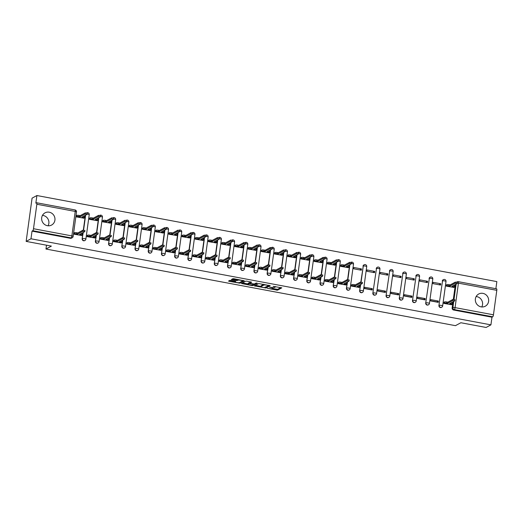 <?xml version="1.0" encoding="UTF-8"?>
<svg xmlns="http://www.w3.org/2000/svg" width="523" height="523" viewBox="0 0 523 523"><rect width="100%" height="100%" fill="white"/><g stroke="black" fill="none" stroke-linecap="round" stroke-linejoin="round"><path stroke-width="0.78" d="M267.168 288.317L277.491 290.193L281.812 287.846L273.156 286.336A2.792 0.53 -172.2 0 1 275.163 287.127A2.792 0.53 -172.2 0 1 275.059 287.245L274.699 287.441A2.792 0.53 -172.2 0 1 271.28 287.356L269.384 287.12L270.947 287.532A2.792 0.53 -172.2 0 1 272.947 288.323A2.792 0.53 -172.2 0 1 272.843 288.441L272.483 288.637A2.792 0.53 -172.2 0 1 269.064 288.552L267.168 288.317M47.384 225.694A6.936 6.59 61.6 0 0 51.6 225.047A6.936 6.59 61.6 0 0 54.863 217.947A6.936 6.59 61.6 0 0 49.234 212.201A6.936 6.59 61.6 0 0 45.011 212.848A6.936 6.59 61.6 0 0 41.755 219.948A6.936 6.59 61.6 0 0 47.384 225.694M42.468 215.384A6.936 6.59 -118.4 0 1 43.167 215.476A6.936 6.59 -118.4 0 1 48.083 225.786M481.075 306.857A6.936 6.59 61.6 0 0 485.292 306.21A6.936 6.59 61.6 0 0 488.547 299.104A6.936 6.59 61.6 0 0 482.919 293.364A6.936 6.59 61.6 0 0 478.702 294.004A6.936 6.59 61.6 0 0 475.446 301.111A6.936 6.59 61.6 0 0 481.075 306.857M476.152 296.548A6.936 6.59 -118.4 0 1 476.852 296.639A6.936 6.59 -118.4 0 1 481.775 306.949M230.833 280.42L229.76 280.387L228.525 281.073L229.152 281.322L240.031 283.185L244.352 280.831L233.918 278.752L232.846 278.726L231.362 279.544L236.187 280.576L237.978 280.217A2.334 0.445 -172.2 0 1 240.554 280.236A2.334 0.445 -172.2 0 1 242.515 280.949A2.334 0.445 -172.2 0 1 242.424 281.047L239.599 282.57A2.334 0.445 -172.2 0 1 237.024 282.551A2.334 0.445 -172.2 0 1 235.062 281.838A2.334 0.445 -172.2 0 1 235.154 281.74L235.657 281.452L235.03 281.204L230.833 280.42M490.927 324.855L486.096 327.463L460.855 322.743L455.448 325.666L45.978 249.033L51.391 246.111L26.15 241.391L30.981 238.782L490.927 324.855L491.973 317.2L492.725 316.794L454.356 309.616A1.778 1.693 -118.4 0 1 452.898 307.57L453.735 301.451M254.42 285.878L265.893 288.023L270.208 285.676L258.702 283.564L254.42 285.878M251.89 285.578L241.456 283.499L245.777 281.145L246.843 281.171L251.668 282.204L249.896 283.178L250.491 283.466L254.348 284.009L256.159 283.035L257.342 283.224L252.962 285.604L251.89 285.578L251.955 285.1M26.15 241.391L32.073 198.145L36.904 195.537L496.85 281.609L495.876 288.696M30.981 238.782L32.027 231.127L32.779 230.721A1.778 0.438 -79.4 0 0 33.498 228.728L36.852 204.251A1.778 0.438 -79.4 0 0 36.695 202.767A1.778 0.438 -79.4 0 0 36.603 202.787L35.852 203.192L36.904 195.537M491.973 317.2L453.604 310.021A1.778 1.693 -118.4 0 1 452.147 307.975L452.983 301.856M453.323 299.359L455.356 284.558M496.556 288.859A1.778 0.438 100.6 0 1 496.641 288.84A1.778 0.438 100.6 0 1 496.804 290.324L493.451 314.807A1.778 0.438 100.6 0 1 492.725 316.794M446.524 284.832L446.191 286.101L453.833 287.408M444.158 302.131L443.824 303.399L451.467 304.706M438.411 301.058L430.789 299.633L430.612 300.928L438.235 302.353L438.411 301.058L436.836 301.908L430.632 300.751M440.778 283.76L433.155 282.335L432.979 283.629L440.601 285.055L440.778 283.76L438.954 284.747M425.199 298.587L417.576 297.156L417.393 298.456L425.022 299.882L425.199 298.587L423.623 299.437L417.419 298.273M427.566 281.289L419.943 279.857L419.766 281.158L427.389 282.583L427.566 281.289L425.735 282.276M411.987 296.11L404.357 294.684L404.181 295.985L411.804 297.41L411.987 296.11L410.405 296.966L404.207 295.802M414.353 278.811L406.731 277.386L406.554 278.681L414.177 280.112L414.353 278.811L412.523 279.798M398.768 293.638L391.145 292.213L390.969 293.508L398.591 294.933L398.768 293.638L397.192 294.488L390.995 293.331M401.141 276.34L393.518 274.915L393.335 276.209L400.964 277.635L401.141 276.34L399.31 277.327M385.556 291.167L377.933 289.742L377.756 291.036L385.379 292.462L385.556 291.167L383.98 292.017L377.776 290.86M387.922 273.869L380.299 272.444L380.123 273.738L387.746 275.163L387.922 273.869L386.098 274.856M372.343 288.696L364.721 287.264L364.538 288.565L372.167 289.99L372.343 288.696L370.768 289.546L364.564 288.382M374.71 271.391L367.087 269.966L366.911 271.267L374.533 272.692L374.71 271.391L372.879 272.385M351.659 284.819L351.325 286.088L358.968 287.395M361.498 268.92L353.875 267.495L353.698 268.789L361.321 270.221L361.498 268.92L359.667 269.907M338.44 282.348L338.113 283.616L345.755 284.924M340.813 265.05L340.48 266.318L348.122 267.626M325.228 279.877L324.901 281.145L332.536 282.453M327.601 262.579L327.267 263.847L334.91 265.154M312.015 277.406L311.682 278.674L319.324 279.982M314.382 260.108L314.055 261.376L321.697 262.683M298.803 274.928L298.47 276.196L306.112 277.504M301.17 257.63L300.843 258.898L308.478 260.206M285.584 272.457L285.257 273.725L292.9 275.033M287.957 255.159L287.624 256.427L295.266 257.734M272.372 269.986L272.045 271.254L279.681 272.561M274.745 252.687L274.412 253.956L282.054 255.263M259.16 267.514L258.826 268.783L266.469 270.09M261.526 250.216L261.199 251.485L268.835 252.792M245.947 265.037L245.614 266.305L253.256 267.613M248.314 247.739L247.987 249.007L255.623 250.314M232.728 262.566L232.402 263.834L240.044 265.141M235.102 245.267L234.768 246.536L242.411 247.843M219.516 260.094L219.189 261.363L226.825 262.67M221.889 242.796L221.556 244.064L229.198 245.372M206.304 257.623L205.97 258.892L213.613 260.199M208.67 240.325L208.344 241.593L215.979 242.901M193.092 255.146L192.758 256.414L200.401 257.721M195.458 237.847L195.131 239.116L202.767 240.423M179.873 252.674L179.546 253.943L187.182 255.25M182.246 235.376L181.912 236.644L189.555 237.952M166.66 250.203L166.334 251.471L173.969 252.779M169.034 232.905L168.7 234.173L176.343 235.481M153.448 247.732L153.115 249L160.757 250.308M155.815 230.427L155.488 231.702L163.124 233.003M140.236 245.254L139.903 246.523L147.545 247.83M142.602 227.956L142.276 229.224L149.911 230.532M127.017 242.783L126.69 244.051L134.326 245.359M129.39 225.485L129.057 226.753L136.699 228.061M113.805 240.312L113.478 241.58L121.114 242.888M116.178 223.014L115.844 224.282L123.487 225.59M100.593 237.841L100.259 239.109L107.901 240.417M102.959 220.536L102.632 221.811L110.268 223.112M87.38 235.363L87.047 236.631L94.689 237.939M89.747 218.065L89.42 219.333L97.056 220.641M74.161 232.892L73.835 234.16L81.47 235.468M76.535 215.594L76.201 216.862L83.843 218.169M85.811 239.227A1.778 1.693 -118.4 0 1 84.961 240.469L84.693 240.613A1.778 1.693 61.6 0 1 82.157 238.736L82.994 232.611M83.334 230.12L85.36 215.313M99.024 241.698A1.778 1.693 -118.4 0 1 98.174 242.947L97.906 243.09A1.778 1.693 61.6 0 1 95.369 241.208L96.206 235.089M96.552 232.591L98.579 217.79M112.236 244.169A1.778 1.693 -118.4 0 1 111.386 245.418L111.124 245.562A1.778 1.693 61.6 0 1 108.581 243.679L109.418 237.56M109.765 235.062L111.791 220.261M125.455 246.64A1.778 1.693 -118.4 0 1 124.605 247.889L124.337 248.033A1.778 1.693 61.6 0 1 121.8 246.15L122.637 240.031M122.977 237.534L125.004 222.733M138.667 249.118A1.778 1.693 -118.4 0 1 137.817 250.36L137.549 250.504A1.778 1.693 61.6 0 1 135.012 248.628L135.849 242.502M136.189 240.011L138.216 225.204M151.879 251.589A1.778 1.693 -118.4 0 1 151.029 252.838L150.761 252.982A1.778 1.693 61.6 0 1 148.225 251.099L149.062 244.98M149.408 242.482L151.435 227.682M165.091 254.06A1.778 1.693 -118.4 0 1 164.242 255.309L163.98 255.453A1.778 1.693 61.6 0 1 161.437 253.57L162.28 247.451M162.62 244.954L164.647 230.153M178.31 256.531A1.778 1.693 -118.4 0 1 177.46 257.78L177.192 257.924A1.778 1.693 61.6 0 1 174.656 256.041L175.493 249.922M175.833 247.425L177.859 232.624M191.523 259.009A1.778 1.693 -118.4 0 1 190.673 260.251L190.405 260.402A1.778 1.693 61.6 0 1 187.868 258.519L188.705 252.393M189.045 249.902L191.072 235.095M204.735 261.48A1.778 1.693 -118.4 0 1 203.885 262.729L203.617 262.873A1.778 1.693 61.6 0 1 201.08 260.99L201.917 254.871M202.264 252.374L204.29 237.573M217.947 263.952A1.778 1.693 -118.4 0 1 217.104 265.2L216.836 265.344A1.778 1.693 61.6 0 1 214.293 263.461L215.136 257.342M215.476 254.845L217.503 240.044M231.166 266.423A1.778 1.693 -118.4 0 1 230.316 267.671L230.048 267.815A1.778 1.693 61.6 0 1 227.512 265.932L228.348 259.813M228.688 257.323L230.715 242.515M244.378 268.9A1.778 1.693 -118.4 0 1 243.528 270.149L243.26 270.293A1.778 1.693 61.6 0 1 240.724 268.41L241.561 262.291M241.901 259.794L243.934 244.986M257.591 271.372A1.778 1.693 -118.4 0 1 256.741 272.62L256.473 272.764A1.778 1.693 61.6 0 1 253.936 270.881L254.773 264.762M255.119 262.265L257.146 247.464M270.803 273.843A1.778 1.693 -118.4 0 1 269.96 275.091L269.691 275.235A1.778 1.693 61.6 0 1 267.148 273.352L267.992 267.233M268.332 264.736L270.358 249.935M284.022 276.314A1.778 1.693 -118.4 0 1 283.172 277.563L282.904 277.706A1.778 1.693 61.6 0 1 280.367 275.83L281.204 269.705M281.544 267.214L283.571 252.406M297.234 278.792A1.778 1.693 -118.4 0 1 296.384 280.04L296.116 280.184A1.778 1.693 61.6 0 1 293.58 278.301L294.416 272.182M294.756 269.685L296.789 254.884M310.446 281.263A1.778 1.693 -118.4 0 1 309.596 282.512L309.328 282.655A1.778 1.693 61.6 0 1 306.792 280.773L307.629 274.653M307.975 272.156L310.002 257.355M323.659 283.734A1.778 1.693 -118.4 0 1 322.815 284.983L322.547 285.127A1.778 1.693 61.6 0 1 320.004 283.244L320.847 277.125M321.187 274.627L323.214 259.826M336.877 286.205A1.778 1.693 -118.4 0 1 336.028 287.454L335.759 287.598A1.778 1.693 61.6 0 1 333.223 285.721L334.06 279.596M334.4 277.105L336.426 262.298M350.09 288.683A1.778 1.693 -118.4 0 1 349.24 289.932L348.972 290.075A1.778 1.693 61.6 0 1 346.435 288.193L347.272 282.074M347.612 279.576L349.645 264.775M363.302 291.154A1.778 1.693 -118.4 0 1 362.452 292.403L362.191 292.547A1.778 1.693 61.6 0 1 359.647 290.664L360.484 284.545M360.831 282.047L363.269 266.044A1.778 1.693 -118.4 0 1 365.198 264.631M376.514 293.625A1.778 1.693 -118.4 0 1 375.671 294.874L375.403 295.018A1.778 1.693 61.6 0 1 372.86 293.135L376.482 268.515A1.778 1.693 -118.4 0 1 378.41 267.103M389.733 296.103A1.778 1.693 -118.4 0 1 388.883 297.345L388.615 297.489A1.778 1.693 61.6 0 1 386.079 295.613L389.694 270.986A1.778 1.693 -118.4 0 1 391.629 269.574M402.945 298.574A1.778 1.693 -118.4 0 1 402.095 299.823L401.827 299.967A1.778 1.693 61.6 0 1 399.291 298.084L402.913 273.464A1.778 1.693 -118.4 0 1 404.841 272.052M416.158 301.045A1.778 1.693 -118.4 0 1 415.308 302.294L415.046 302.438A1.778 1.693 61.6 0 1 412.503 300.555L416.125 275.935A1.778 1.693 -118.4 0 1 418.054 274.523M429.376 303.517A1.778 1.693 -118.4 0 1 428.527 304.765L428.259 304.909A1.778 1.693 61.6 0 1 425.715 303.026L429.337 278.406A1.778 1.693 -118.4 0 1 431.272 276.994M442.589 305.994A1.778 1.693 -118.4 0 1 441.739 307.236L441.471 307.38A1.778 1.693 61.6 0 1 438.934 305.504L442.55 280.877A1.778 1.693 -118.4 0 1 444.485 279.465M45.978 249.033L46.508 245.202M366.656 266.678A1.778 0.333 -172.2 0 0 366.721 266.599A1.778 1.778 0 0 0 364.119 264.795L363.851 264.939A1.778 1.693 61.6 0 0 363.001 266.187M379.868 269.149A1.778 0.333 -172.2 0 0 379.94 269.077A1.778 1.778 0 0 0 377.331 267.266L377.063 267.41A1.778 1.693 61.6 0 0 376.214 268.659M393.087 271.62A1.778 0.333 -172.2 0 0 393.152 271.548A1.778 1.778 0 0 0 390.544 269.744L390.276 269.888A1.778 1.693 61.6 0 0 389.432 271.13M406.299 274.098A1.778 0.333 -172.2 0 0 406.364 274.019A1.778 1.778 0 0 0 403.756 272.215L403.495 272.359A1.778 1.693 61.6 0 0 402.645 273.607M419.511 276.569A1.778 0.333 -172.2 0 0 419.577 276.49A1.778 1.778 0 0 0 416.975 274.686L416.707 274.83A1.778 1.693 61.6 0 0 415.857 276.079M432.724 279.04A1.778 0.333 -172.2 0 0 432.796 278.968A1.778 1.778 0 0 0 430.187 277.157L429.919 277.301A1.778 1.693 61.6 0 0 429.069 278.55M445.942 281.511A1.778 0.333 -172.2 0 0 446.008 281.439A1.778 1.778 0 0 0 443.399 279.635L443.131 279.779A1.778 1.693 61.6 0 0 442.288 281.021M32.027 231.127L70.396 238.305A1.778 1.693 61.6 0 0 71.481 238.142L72.233 237.736A1.778 1.693 -118.4 0 1 71.148 237.9L32.779 230.721M272.607 288.572L277.608 289.33L280.91 287.545M265.854 287.199L269.312 285.375M255.401 285.349L261.062 286.408M264.239 287.65L268.75 285.636L267.129 285.212A2.792 0.53 -172.2 0 0 263.71 285.12L261.134 286.512A2.792 0.53 -172.2 0 0 261.029 286.63A2.792 0.53 -172.2 0 0 263.036 287.421L264.239 287.65M261.029 286.63L261.147 285.767A2.792 0.53 -172.2 0 1 261.252 285.65L263.703 284.322M248.046 283.969L242.469 282.93M250.772 281.904L250.007 282.394M256.296 283.008L253.08 284.741L252.962 285.604M248.092 284.152A2.334 0.445 -172.2 0 0 248.007 284.251A2.334 0.445 -172.2 0 0 249.968 284.963A2.334 0.445 -172.2 0 0 252.544 284.989L253.57 284.414L252.942 284.166L249.085 283.616L248.092 284.152L248.209 283.289A2.334 0.445 -172.2 0 0 248.124 283.388L248.007 284.251M249.929 282.727L249.21 282.753L249.085 283.616M248.209 283.289L249.21 282.753M232.375 278.981L236.304 279.713L237.847 279.485M239.998 282.361L243.457 280.537M229.538 280.511L235.102 281.551M446.354 284.924L446.91 284.623A1.778 0.333 7.8 0 1 449.094 284.682L450.192 284.885L450.035 286.009L448.937 285.806A1.778 0.333 -172.2 0 0 446.76 285.748L446.204 286.048M453.663 287.5L454.297 287.16A1.778 0.333 -172.2 0 0 454.363 287.081A1.778 0.333 -172.2 0 0 453.088 286.578L451.983 286.375L457.154 283.558L455.167 283.237L450.035 286.009M450.192 284.885L455.324 282.113L457.272 282.479M453.565 285.525A1.778 0.333 7.8 0 1 454.52 285.957L454.363 287.081M451.297 304.798L451.924 304.458A1.778 0.333 -172.2 0 0 451.996 304.379A1.778 0.333 -172.2 0 0 450.715 303.876L449.617 303.673L454.788 300.856L452.8 300.535L447.668 303.307L446.57 303.105A1.778 0.333 -172.2 0 0 444.387 303.046L444.543 301.921A1.778 0.333 7.8 0 1 446.72 301.98L447.825 302.183L452.957 299.411L454.905 299.777M443.988 302.222L444.543 301.921M451.192 302.824A1.778 0.333 7.8 0 1 452.147 303.255L451.996 304.379M443.831 303.347L444.387 303.046M447.668 303.307L447.825 302.183M340.643 265.141L341.199 264.841A1.778 0.333 7.8 0 1 343.382 264.893L344.48 265.102L344.324 266.227L343.225 266.017A1.778 0.333 -172.2 0 0 341.048 265.965L340.493 266.266M347.952 267.717L348.586 267.377A1.778 0.333 -172.2 0 0 348.651 267.299A1.778 0.333 -172.2 0 0 347.377 266.795L346.272 266.593L351.443 263.775L349.456 263.455L344.324 266.227M344.48 265.102L349.612 262.33L351.561 262.696M347.854 265.743A1.778 0.333 7.8 0 1 348.808 266.174L348.651 267.299M327.431 262.67L327.986 262.369A1.778 0.333 7.8 0 1 330.163 262.422L331.268 262.631L331.111 263.755L330.013 263.546A1.778 0.333 -172.2 0 0 327.829 263.494L327.274 263.795M334.74 265.246L335.374 264.906A1.778 0.333 -172.2 0 0 335.439 264.828A1.778 0.333 -172.2 0 0 334.164 264.324L333.059 264.122L338.231 261.304L336.243 260.984L331.111 263.755M331.268 262.631L336.4 259.859L338.348 260.225M334.635 263.265A1.778 0.333 7.8 0 1 335.589 263.703L335.439 264.828M314.218 260.199L314.774 259.898A1.778 0.333 7.8 0 1 316.951 259.951L318.049 260.153L317.899 261.278L316.794 261.075A1.778 0.333 -172.2 0 0 314.617 261.023L314.062 261.323M321.527 262.775L322.155 262.428A1.778 0.333 -172.2 0 0 322.227 262.356A1.778 0.333 -172.2 0 0 320.945 261.853L319.847 261.644L325.018 258.833L323.031 258.512L317.899 261.278M318.049 260.153L323.181 257.388L325.129 257.747M321.423 260.794A1.778 0.333 7.8 0 1 322.377 261.232L322.227 262.356M301 257.721L301.555 257.421A1.778 0.333 7.8 0 1 303.739 257.479L304.837 257.682L304.687 258.807L303.582 258.604A1.778 0.333 -172.2 0 0 301.405 258.545L300.849 258.846M308.309 260.297L308.943 259.957A1.778 0.333 -172.2 0 0 309.008 259.885A1.778 0.333 -172.2 0 0 307.733 259.382L306.635 259.173L311.806 256.355L309.819 256.035L304.687 258.807M304.837 257.682L309.969 254.91L311.917 255.276M308.21 258.323A1.778 0.333 7.8 0 1 309.165 258.761L309.008 259.885M287.787 255.25L288.343 254.949A1.778 0.333 7.8 0 1 290.526 255.002L291.625 255.211L291.468 256.335L290.37 256.126A1.778 0.333 -172.2 0 0 288.193 256.074L287.63 256.375M295.096 257.826L295.73 257.486A1.778 0.333 -172.2 0 0 295.796 257.408A1.778 0.333 -172.2 0 0 294.521 256.904L293.416 256.701L298.587 253.884L296.6 253.563L291.468 256.335M291.625 255.211L296.757 252.439L298.705 252.805M294.998 255.852A1.778 0.333 7.8 0 1 295.953 256.283L295.796 257.408M274.575 252.779L275.131 252.478A1.778 0.333 7.8 0 1 277.308 252.531L278.413 252.74L278.256 253.864L277.157 253.655A1.778 0.333 -172.2 0 0 274.974 253.603L274.418 253.903M281.884 255.355L282.518 255.015A1.778 0.333 -172.2 0 0 282.583 254.936A1.778 0.333 -172.2 0 0 281.309 254.433L280.204 254.224L285.375 251.413L283.388 251.092L278.256 253.864M278.413 252.74L283.544 249.968L285.493 250.334M281.779 253.374A1.778 0.333 7.8 0 1 282.734 253.812L282.583 254.936M261.363 250.308L261.918 250.007A1.778 0.333 7.8 0 1 264.095 250.059L265.194 250.262L265.043 251.386L263.938 251.184A1.778 0.333 -172.2 0 0 261.762 251.132L261.206 251.432M268.672 252.884L269.299 252.537A1.778 0.333 -172.2 0 0 269.371 252.465A1.778 0.333 -172.2 0 0 268.09 251.962L266.992 251.753L272.163 248.941L270.175 248.621L265.043 251.386M265.194 250.262L270.326 247.497L272.274 247.856M268.567 250.903A1.778 0.333 7.8 0 1 269.522 251.341L269.371 252.465M248.144 247.83L248.7 247.529A1.778 0.333 7.8 0 1 250.883 247.588L251.981 247.791L251.831 248.915L250.726 248.713A1.778 0.333 -172.2 0 0 248.549 248.654L247.994 248.955M255.453 250.406L256.087 250.066A1.778 0.333 -172.2 0 0 256.152 249.987A1.778 0.333 -172.2 0 0 254.878 249.484L253.779 249.281L258.95 246.464L256.963 246.143L251.831 248.915M251.981 247.791L257.113 245.019L259.062 245.385M255.355 248.432A1.778 0.333 7.8 0 1 256.309 248.863L256.152 249.987M234.932 245.359L235.487 245.058A1.778 0.333 7.8 0 1 237.664 245.11L238.769 245.32L238.612 246.444L237.514 246.235A1.778 0.333 -172.2 0 0 235.337 246.183L234.775 246.483M242.241 247.935L242.875 247.595A1.778 0.333 -172.2 0 0 242.94 247.516A1.778 0.333 -172.2 0 0 241.665 247.013L240.56 246.81L245.732 243.993L243.744 243.672L238.612 246.444M238.769 245.32L243.901 242.548L245.849 242.914M242.142 245.954A1.778 0.333 7.8 0 1 243.097 246.392L242.94 247.516M221.719 242.888L222.275 242.587A1.778 0.333 7.8 0 1 224.452 242.639L225.557 242.849L225.4 243.973L224.302 243.764A1.778 0.333 -172.2 0 0 222.118 243.711L221.562 244.012M229.028 245.464L229.656 245.124A1.778 0.333 -172.2 0 0 229.728 245.045A1.778 0.333 -172.2 0 0 228.453 244.542L227.348 244.333L232.519 241.521L230.532 241.201L225.4 243.973M225.557 242.849L230.689 240.077L232.637 240.443M228.924 243.483A1.778 0.333 7.8 0 1 229.878 243.921L229.728 245.045M208.507 240.41L209.063 240.116A1.778 0.333 7.8 0 1 211.24 240.168L212.338 240.371L212.188 241.495L211.083 241.293A1.778 0.333 -172.2 0 0 208.906 241.234L208.35 241.534M215.816 242.986L216.444 242.646A1.778 0.333 -172.2 0 0 216.515 242.574A1.778 0.333 -172.2 0 0 215.234 242.071L214.136 241.861L219.307 239.05L217.32 238.723L212.188 241.495M212.338 240.371L217.47 237.599L219.418 237.965M215.711 241.011A1.778 0.333 7.8 0 1 216.666 241.449L216.515 242.574M195.288 237.939L195.844 237.638A1.778 0.333 7.8 0 1 198.027 237.697L199.126 237.9L198.975 239.024L197.871 238.821A1.778 0.333 -172.2 0 0 195.694 238.763L195.138 239.063M202.597 240.515L203.231 240.175A1.778 0.333 -172.2 0 0 203.297 240.096A1.778 0.333 -172.2 0 0 202.022 239.593L200.924 239.39L206.088 236.573L204.107 236.252L198.975 239.024M199.126 237.9L204.258 235.128L206.206 235.494M202.499 238.54A1.778 0.333 7.8 0 1 203.454 238.972L203.297 240.096M182.076 235.468L182.632 235.167A1.778 0.333 7.8 0 1 184.809 235.219L185.913 235.428L185.757 236.553L184.658 236.344A1.778 0.333 -172.2 0 0 182.481 236.291L181.919 236.592M189.385 238.043L190.019 237.704A1.778 0.333 -172.2 0 0 190.084 237.625A1.778 0.333 -172.2 0 0 188.81 237.122L187.705 236.919L192.876 234.101L190.888 233.781L185.757 236.553M185.913 235.428L191.045 232.657L192.994 233.023M189.28 236.063A1.778 0.333 7.8 0 1 190.241 236.501L190.084 237.625M168.864 232.996L169.419 232.696A1.778 0.333 7.8 0 1 171.596 232.748L172.701 232.957L172.544 234.082L171.446 233.873A1.778 0.333 -172.2 0 0 169.262 233.82L168.707 234.121M176.173 235.572L176.8 235.232A1.778 0.333 -172.2 0 0 176.872 235.154A1.778 0.333 -172.2 0 0 175.597 234.65L174.492 234.441L179.664 231.63L177.676 231.31L172.544 234.082M172.701 232.957L177.833 230.185L179.781 230.545M176.068 233.591A1.778 0.333 7.8 0 1 177.022 234.029L176.872 235.154M358.798 287.487L359.432 287.147A1.778 0.333 -172.2 0 0 359.497 287.075A1.778 0.333 -172.2 0 0 358.222 286.571L357.117 286.362L362.289 283.544L360.301 283.224L355.169 285.996L354.071 285.793A1.778 0.333 -172.2 0 0 351.887 285.735L352.044 284.61A1.778 0.333 7.8 0 1 354.221 284.669L355.326 284.872L360.458 282.1L362.406 282.466M351.489 284.911L352.044 284.61M358.693 285.512A1.778 0.333 7.8 0 1 359.647 285.95L359.497 287.075M351.332 286.035L351.887 285.735M355.169 285.996L355.326 284.872M345.585 285.015L346.213 284.675A1.778 0.333 -172.2 0 0 346.285 284.597A1.778 0.333 -172.2 0 0 345.003 284.094L343.905 283.891L349.076 281.073L347.089 280.753L341.957 283.525L340.859 283.322A1.778 0.333 -172.2 0 0 338.675 283.263L338.832 282.139A1.778 0.333 7.8 0 1 341.009 282.198L342.114 282.4L347.239 279.628L349.187 279.995M338.276 282.44L338.832 282.139M345.481 283.041A1.778 0.333 7.8 0 1 346.435 283.473L346.285 284.597M338.12 283.564L338.675 283.263M341.957 283.525L342.114 282.4M332.367 282.544L333.001 282.204A1.778 0.333 -172.2 0 0 333.066 282.126A1.778 0.333 -172.2 0 0 331.791 281.622L330.693 281.42L335.864 278.602L333.877 278.282L328.745 281.054L327.64 280.844A1.778 0.333 -172.2 0 0 325.463 280.792L325.613 279.668A1.778 0.333 7.8 0 1 327.797 279.72L328.895 279.929L334.027 277.157L335.975 277.523M325.058 279.968L325.613 279.668M332.268 280.563A1.778 0.333 7.8 0 1 333.223 281.001L333.066 282.126M324.907 281.093L325.463 280.792M328.745 281.054L328.895 279.929M319.154 280.073L319.788 279.727A1.778 0.333 -172.2 0 0 319.854 279.655A1.778 0.333 -172.2 0 0 318.579 279.151L317.474 278.942L322.645 276.131L320.658 275.811L315.526 278.582L314.428 278.373A1.778 0.333 -172.2 0 0 312.251 278.321L312.401 277.197A1.778 0.333 7.8 0 1 314.584 277.249L315.683 277.458L320.815 274.686L322.763 275.046M311.845 277.497L312.401 277.197M319.056 278.092A1.778 0.333 7.8 0 1 320.011 278.53L319.854 279.655M311.695 278.622L312.251 278.321M315.526 278.582L315.683 277.458M305.942 277.595L306.576 277.255A1.778 0.333 -172.2 0 0 306.641 277.183A1.778 0.333 -172.2 0 0 305.367 276.68L304.262 276.471L309.433 273.653L307.446 273.333L302.314 276.105L301.215 275.902A1.778 0.333 -172.2 0 0 299.032 275.843L299.189 274.719A1.778 0.333 7.8 0 1 301.366 274.778L302.471 274.98L307.602 272.208L309.551 272.575M298.633 275.02L299.189 274.719M305.837 275.621A1.778 0.333 7.8 0 1 306.792 276.059L306.641 277.183M298.476 276.144L299.032 275.843M302.314 276.105L302.471 274.98M292.73 275.124L293.357 274.784A1.778 0.333 -172.2 0 0 293.429 274.706A1.778 0.333 -172.2 0 0 292.148 274.202L291.05 274L296.221 271.182L294.233 270.862L289.101 273.634L288.003 273.431A1.778 0.333 -172.2 0 0 285.82 273.372L285.976 272.248A1.778 0.333 7.8 0 1 288.153 272.306L289.258 272.509L294.384 269.737L296.332 270.103M285.421 272.548L285.976 272.248M292.625 273.15A1.778 0.333 7.8 0 1 293.58 273.581L293.429 274.706M285.264 273.673L285.82 273.372M289.101 273.634L289.258 272.509M279.511 272.653L280.145 272.313A1.778 0.333 -172.2 0 0 280.21 272.235A1.778 0.333 -172.2 0 0 278.936 271.731L277.837 271.529L283.008 268.711L281.021 268.391L275.889 271.162L274.784 270.953A1.778 0.333 -172.2 0 0 272.607 270.901L272.758 269.776A1.778 0.333 7.8 0 1 274.941 269.829L276.039 270.038L281.171 267.266L283.12 267.632M272.202 270.077L272.758 269.776M279.413 270.672A1.778 0.333 7.8 0 1 280.367 271.11L280.21 272.235M272.052 271.202L272.607 270.901M275.889 271.162L276.039 270.038M266.299 270.182L266.933 269.835A1.778 0.333 -172.2 0 0 266.998 269.763A1.778 0.333 -172.2 0 0 265.723 269.26L264.618 269.051L269.79 266.24L267.802 265.919L262.67 268.691L261.572 268.482A1.778 0.333 -172.2 0 0 259.395 268.43L259.545 267.305A1.778 0.333 7.8 0 1 261.729 267.358L262.827 267.567L267.959 264.795L269.907 265.154M258.99 267.606L259.545 267.305M266.2 268.201A1.778 0.333 7.8 0 1 267.155 268.639L266.998 269.763M258.839 268.73L259.395 268.43M262.67 268.691L262.827 267.567M253.086 267.704L253.72 267.364A1.778 0.333 -172.2 0 0 253.786 267.292A1.778 0.333 -172.2 0 0 252.511 266.789L251.406 266.58L256.577 263.762L254.59 263.442L249.458 266.214L248.36 266.011A1.778 0.333 -172.2 0 0 246.176 265.952L246.333 264.828A1.778 0.333 7.8 0 1 248.51 264.886L249.615 265.089L254.747 262.317L256.695 262.683M245.777 265.128L246.333 264.828M252.982 265.73A1.778 0.333 7.8 0 1 253.936 266.168L253.786 267.292M245.62 266.253L246.176 265.952M249.458 266.214L249.615 265.089M239.874 265.233L240.502 264.893A1.778 0.333 -172.2 0 0 240.573 264.815A1.778 0.333 -172.2 0 0 239.292 264.311L238.194 264.108L243.365 261.291L241.378 260.97L236.246 263.742L235.141 263.533A1.778 0.333 -172.2 0 0 232.964 263.481L233.121 262.356A1.778 0.333 7.8 0 1 235.298 262.409L236.396 262.618L241.528 259.846L243.476 260.212M232.565 262.657L233.121 262.356M239.769 263.259A1.778 0.333 7.8 0 1 240.724 263.69L240.573 264.815M232.408 263.782L232.964 263.481M236.246 263.742L236.396 262.618M226.655 262.762L227.289 262.422A1.778 0.333 -172.2 0 0 227.355 262.343A1.778 0.333 -172.2 0 0 226.08 261.84L224.982 261.637L230.153 258.82L228.165 258.499L223.033 261.271L221.929 261.062A1.778 0.333 -172.2 0 0 219.752 261.01L219.902 259.885A1.778 0.333 7.8 0 1 222.085 259.938L223.184 260.147L228.316 257.375L230.264 257.741M219.346 260.186L219.902 259.885M226.557 260.781A1.778 0.333 7.8 0 1 227.512 261.219L227.355 262.343M219.196 261.31L219.752 261.01M223.033 261.271L223.184 260.147M213.443 260.291L214.077 259.944A1.778 0.333 -172.2 0 0 214.142 259.872A1.778 0.333 -172.2 0 0 212.868 259.369L211.763 259.16L216.934 256.348L214.946 256.028L209.815 258.793L208.716 258.591A1.778 0.333 -172.2 0 0 206.539 258.539L206.69 257.414A1.778 0.333 7.8 0 1 208.873 257.466L209.971 257.669L215.103 254.904L217.052 255.263M206.134 257.715L206.69 257.414M213.345 258.31A1.778 0.333 7.8 0 1 214.299 258.748L214.142 259.872M205.977 258.839L206.539 258.539M209.815 258.793L209.971 257.669M200.231 257.813L200.858 257.473A1.778 0.333 -172.2 0 0 200.93 257.401A1.778 0.333 -172.2 0 0 199.655 256.898L198.55 256.688L203.722 253.871L201.734 253.55L196.602 256.322L195.504 256.12A1.778 0.333 -172.2 0 0 193.32 256.061L193.477 254.936A1.778 0.333 7.8 0 1 195.654 254.995L196.759 255.198L201.891 252.426L203.839 252.792M192.922 255.237L193.477 254.936M200.126 255.839A1.778 0.333 7.8 0 1 201.08 256.277L200.93 257.401M192.765 256.362L193.32 256.061M196.602 256.322L196.759 255.198M187.018 255.342L187.646 255.002A1.778 0.333 -172.2 0 0 187.718 254.923A1.778 0.333 -172.2 0 0 186.436 254.42L185.338 254.217L190.509 251.4L188.522 251.079L183.39 253.851L182.285 253.642A1.778 0.333 -172.2 0 0 180.108 253.59L180.265 252.465A1.778 0.333 7.8 0 1 182.442 252.517L183.54 252.727L188.672 249.955L190.62 250.321M179.709 252.766L180.265 252.465M186.914 253.361A1.778 0.333 7.8 0 1 187.868 253.799L187.718 254.923M179.552 253.89L180.108 253.59M183.39 253.851L183.54 252.727M173.799 252.871L174.434 252.531A1.778 0.333 -172.2 0 0 174.499 252.452A1.778 0.333 -172.2 0 0 173.224 251.949L172.126 251.74L177.297 248.928L175.31 248.608L170.178 251.38L169.073 251.171A1.778 0.333 -172.2 0 0 166.896 251.118L167.046 249.994A1.778 0.333 7.8 0 1 169.23 250.046L170.328 250.256L175.46 247.484L177.408 247.85M166.491 250.295L167.046 249.994M173.701 250.89A1.778 0.333 7.8 0 1 174.656 251.328L174.499 252.452M166.34 251.419L166.896 251.118M170.178 251.38L170.328 250.256M155.645 230.519L156.207 230.218A1.778 0.333 7.8 0 1 158.384 230.277L159.482 230.48L159.332 231.604L158.227 231.401A1.778 0.333 -172.2 0 0 156.05 231.343L155.494 231.643M162.96 233.095L163.588 232.755A1.778 0.333 -172.2 0 0 163.66 232.683A1.778 0.333 -172.2 0 0 162.378 232.179L161.28 231.97L166.451 229.159L164.464 228.832L159.332 231.604M159.482 230.48L164.614 227.708L166.562 228.074M162.856 231.12A1.778 0.333 7.8 0 1 163.81 231.558L163.66 232.683M160.587 250.393L161.221 250.053A1.778 0.333 -172.2 0 0 161.287 249.981A1.778 0.333 -172.2 0 0 160.012 249.478L158.907 249.268L164.078 246.457L162.091 246.13L156.959 248.902L155.861 248.7A1.778 0.333 -172.2 0 0 153.684 248.647L153.834 247.523A1.778 0.333 7.8 0 1 156.011 247.575L157.116 247.778L162.248 245.006L164.196 245.372M153.278 247.817L153.834 247.523M160.489 248.418A1.778 0.333 7.8 0 1 161.444 248.856L161.287 249.981M153.121 248.941L153.684 248.647M156.959 248.902L157.116 247.778M142.433 228.048L142.988 227.747A1.778 0.333 7.8 0 1 145.172 227.806L146.27 228.008L146.12 229.133L145.015 228.93A1.778 0.333 -172.2 0 0 142.838 228.871L142.282 229.172M149.741 230.623L150.376 230.283A1.778 0.333 -172.2 0 0 150.441 230.205A1.778 0.333 -172.2 0 0 149.166 229.702L148.068 229.499L153.232 226.681L151.252 226.361L146.12 229.133M146.27 228.008L151.402 225.236L153.35 225.603M149.643 228.649A1.778 0.333 7.8 0 1 150.598 229.081L150.441 230.205M147.375 247.922L148.002 247.582A1.778 0.333 -172.2 0 0 148.074 247.503A1.778 0.333 -172.2 0 0 146.8 247L145.695 246.797L150.866 243.98L148.878 243.659L143.747 246.431L142.648 246.228A1.778 0.333 -172.2 0 0 140.465 246.17L140.622 245.045A1.778 0.333 7.8 0 1 142.799 245.104L143.903 245.307L149.035 242.535L150.984 242.901M140.066 245.346L140.622 245.045M147.27 245.947A1.778 0.333 7.8 0 1 148.225 246.379L148.074 247.503M139.909 246.47L140.465 246.17M143.747 246.431L143.903 245.307M129.22 225.576L129.776 225.276A1.778 0.333 7.8 0 1 131.953 225.328L133.058 225.537L132.901 226.662L131.803 226.452A1.778 0.333 -172.2 0 0 129.626 226.4L129.063 226.701M136.529 228.152L137.163 227.812A1.778 0.333 -172.2 0 0 137.229 227.734A1.778 0.333 -172.2 0 0 135.954 227.23L134.849 227.028L140.02 224.21L138.033 223.89L132.901 226.662M133.058 225.537L138.19 222.765L140.138 223.131M136.425 226.171A1.778 0.333 7.8 0 1 137.386 226.609L137.229 227.734M134.163 245.45L134.79 245.11A1.778 0.333 -172.2 0 0 134.862 245.032A1.778 0.333 -172.2 0 0 133.581 244.529L132.482 244.326L137.654 241.508L135.666 241.188L130.534 243.96L129.429 243.751A1.778 0.333 -172.2 0 0 127.252 243.698L127.409 242.574A1.778 0.333 7.8 0 1 129.586 242.626L130.685 242.835L135.817 240.064L137.765 240.43M126.854 242.875L127.409 242.574M134.058 243.47A1.778 0.333 7.8 0 1 135.012 243.908L134.862 245.032M126.697 243.999L127.252 243.698M130.534 243.96L130.685 242.835M116.008 223.105L116.564 222.805A1.778 0.333 7.8 0 1 118.741 222.857L119.845 223.066L119.689 224.19L118.59 223.981A1.778 0.333 -172.2 0 0 116.407 223.929L115.851 224.23M123.317 225.681L123.944 225.335A1.778 0.333 -172.2 0 0 124.016 225.263A1.778 0.333 -172.2 0 0 122.742 224.759L121.637 224.55L126.808 221.739L124.82 221.419L119.689 224.19M119.845 223.066L124.977 220.294L126.926 220.654M123.212 223.7A1.778 0.333 7.8 0 1 124.167 224.138L124.016 225.263M120.944 242.979L121.578 242.639A1.778 0.333 -172.2 0 0 121.643 242.561A1.778 0.333 -172.2 0 0 120.368 242.057L119.27 241.848L124.435 239.037L122.454 238.717L117.322 241.489L116.217 241.28A1.778 0.333 -172.2 0 0 114.04 241.227L114.191 240.103A1.778 0.333 7.8 0 1 116.374 240.155L117.472 240.364L122.604 237.592L124.552 237.952M113.635 240.403L114.191 240.103M120.846 240.998A1.778 0.333 7.8 0 1 121.8 241.436L121.643 242.561M113.484 241.528L114.04 241.227M117.322 241.489L117.472 240.364M102.789 220.628L103.351 220.327A1.778 0.333 7.8 0 1 105.528 220.386L106.627 220.588L106.476 221.713L105.371 221.51A1.778 0.333 -172.2 0 0 103.194 221.451L102.639 221.752M110.105 223.203L110.732 222.863A1.778 0.333 -172.2 0 0 110.798 222.791A1.778 0.333 -172.2 0 0 109.523 222.288L108.424 222.079L113.596 219.268L111.608 218.941L106.476 221.713M106.627 220.588L111.759 217.816L113.707 218.183M110 221.229A1.778 0.333 7.8 0 1 110.954 221.667L110.798 222.791M107.731 240.502L108.366 240.162A1.778 0.333 -172.2 0 0 108.431 240.09A1.778 0.333 -172.2 0 0 107.156 239.586L106.051 239.377L111.222 236.566L109.235 236.239L104.103 239.011L103.005 238.808A1.778 0.333 -172.2 0 0 100.828 238.75L100.978 237.625A1.778 0.333 7.8 0 1 103.155 237.684L104.26 237.887L109.392 235.115L111.34 235.481M100.423 237.926L100.978 237.625M107.627 238.527A1.778 0.333 7.8 0 1 108.588 238.965L108.431 240.09M100.266 239.05L100.828 238.75M104.103 239.011L104.26 237.887M89.577 218.156L90.133 217.856A1.778 0.333 7.8 0 1 92.316 217.914L93.414 218.117L93.264 219.242L92.159 219.039A1.778 0.333 -172.2 0 0 89.982 218.98L89.426 219.281M96.886 220.732L97.52 220.392A1.778 0.333 -172.2 0 0 97.585 220.314A1.778 0.333 -172.2 0 0 96.31 219.81L95.212 219.608L100.377 216.79L98.389 216.47L93.264 219.242M93.414 218.117L98.546 215.345L100.494 215.711M96.788 218.758A1.778 0.333 7.8 0 1 97.742 219.189L97.585 220.314M94.519 238.03L95.147 237.69A1.778 0.333 -172.2 0 0 95.219 237.612A1.778 0.333 -172.2 0 0 93.944 237.109L92.839 236.906L98.01 234.088L96.023 233.768L90.891 236.54L89.793 236.337A1.778 0.333 -172.2 0 0 87.609 236.278L87.766 235.154A1.778 0.333 7.8 0 1 89.943 235.213L91.048 235.415L96.18 232.643L98.128 233.01M87.21 235.455L87.766 235.154M94.415 236.056A1.778 0.333 7.8 0 1 95.369 236.488L95.219 237.612M87.053 236.579L87.609 236.278M90.891 236.54L91.048 235.415M76.365 215.685L76.92 215.384A1.778 0.333 7.8 0 1 79.097 215.437L80.202 215.646L80.045 216.77L78.947 216.561A1.778 0.333 -172.2 0 0 76.763 216.509L76.208 216.81M83.673 218.261L84.308 217.921A1.778 0.333 -172.2 0 0 84.373 217.843A1.778 0.333 -172.2 0 0 83.098 217.339L81.993 217.137L87.164 214.319L85.177 213.999L80.045 216.77M80.202 215.646L85.334 212.874L87.282 213.24M83.569 216.28A1.778 0.333 7.8 0 1 84.53 216.718L84.373 217.843M81.307 235.559L81.934 235.219A1.778 0.333 -172.2 0 0 82.006 235.141A1.778 0.333 -172.2 0 0 80.725 234.637L79.627 234.435L84.798 231.617L82.811 231.297L77.679 234.069L76.574 233.859A1.778 0.333 -172.2 0 0 74.397 233.807L74.554 232.683A1.778 0.333 7.8 0 1 76.731 232.735L77.829 232.944L82.961 230.172L84.909 230.538M73.991 232.983L74.554 232.683M81.202 233.578A1.778 0.333 7.8 0 1 82.157 234.016L82.006 235.141M73.841 234.108L74.397 233.807M77.679 234.069L77.829 232.944M33.498 228.728L71.873 235.912L75.227 211.436L36.852 204.251M452.147 307.975L452.898 307.57A1.778 0.333 -172.2 0 1 455.075 307.622L493.451 314.807M454.016 299.411L456.108 284.146M496.804 290.324L458.429 283.146L455.075 307.622A1.778 0.438 100.6 0 1 454.356 309.616L453.604 310.021M82.157 238.736L83.262 232.467M83.582 230.127L85.628 215.169M95.369 241.208L96.474 234.945M96.794 232.598L98.847 217.646M108.581 243.679L109.686 237.416M110.007 235.069L112.059 220.118M121.8 246.15L122.905 239.887M123.225 237.54L125.272 222.589M135.012 248.628L136.117 242.358M136.438 240.018L138.484 225.06M148.225 251.099L149.33 244.836M149.65 242.489L151.703 227.538M161.437 253.57L162.542 247.307M162.862 244.96L164.915 230.009M174.656 256.041L175.761 249.778M176.081 247.438L178.127 232.48M187.868 258.519L188.973 252.249M189.293 249.909L191.34 234.951M201.08 260.99L202.185 254.727M202.506 252.38L204.558 237.429M214.293 263.461L215.398 257.198M215.724 254.851L217.771 239.9M227.512 265.932L228.616 259.67M228.937 257.329L230.983 242.371M240.724 268.41L241.829 262.141M242.149 259.8L244.195 244.842M253.936 270.881L255.041 264.618M255.361 262.271L257.414 247.32M267.148 273.352L268.253 267.09M268.58 264.743L270.626 249.791M280.367 275.83L281.472 269.561M281.792 267.22L283.839 252.263M293.58 278.301L294.684 272.038M295.005 269.691L297.051 254.734M306.792 280.773L307.897 274.51M308.217 272.163L310.27 257.211M320.004 283.244L321.109 276.981M321.436 274.634L323.482 259.683M333.223 285.721L334.328 279.452M334.648 277.112L336.694 262.154M346.435 288.193L347.54 281.93M347.86 279.583L349.907 264.625M359.647 290.664L360.752 284.401M361.073 282.054L363.269 266.044A1.778 0.333 7.8 0 1 365.446 266.096A1.778 0.333 -172.2 0 1 366.721 266.599L363.374 291.076A1.778 0.333 7.8 0 0 362.093 290.572A1.778 0.333 7.8 0 0 359.916 290.52A1.778 1.693 -118.4 0 0 362.452 292.403A1.778 1.778 0 0 0 363.374 291.076M372.86 293.135L376.482 268.515A1.778 0.333 7.8 0 1 378.659 268.574A1.778 0.333 -172.2 0 1 379.94 269.077L376.586 293.553A1.778 0.333 7.8 0 0 375.311 293.05A1.778 0.333 7.8 0 0 373.128 292.991A1.778 1.693 -118.4 0 0 375.671 294.874A1.778 1.778 0 0 0 376.586 293.553M386.079 295.613L389.694 270.986A1.778 0.333 7.8 0 1 391.877 271.045A1.778 0.333 -172.2 0 1 393.152 271.548L389.798 296.025A1.778 0.333 7.8 0 0 388.524 295.521A1.778 0.333 7.8 0 0 386.34 295.469A1.778 1.693 -118.4 0 0 388.883 297.345A1.778 1.778 0 0 0 389.798 296.025M399.291 298.084L402.913 273.464A1.778 0.333 7.8 0 1 405.09 273.516A1.778 0.333 -172.2 0 1 406.364 274.019L403.011 298.496A1.778 0.333 7.8 0 0 401.736 297.992A1.778 0.333 7.8 0 0 399.559 297.94A1.778 1.693 -118.4 0 0 402.095 299.823A1.778 1.778 0 0 0 403.011 298.496M412.503 300.555L416.125 275.935A1.778 0.333 7.8 0 1 418.302 275.987A1.778 0.333 -172.2 0 1 419.577 276.49L416.23 300.967A1.778 0.333 7.8 0 0 414.948 300.464A1.778 0.333 7.8 0 0 412.771 300.411A1.778 1.693 -118.4 0 0 415.308 302.294A1.778 1.778 0 0 0 416.23 300.967M425.715 303.026L429.337 278.406A1.778 0.333 7.8 0 1 431.514 278.465A1.778 0.333 -172.2 0 1 432.796 278.968L429.442 303.445A1.778 0.333 7.8 0 0 428.167 302.941A1.778 0.333 7.8 0 0 425.984 302.882A1.778 1.693 -118.4 0 0 428.527 304.765A1.778 1.778 0 0 0 429.442 303.445M438.934 305.504L442.55 280.877A1.778 0.333 7.8 0 1 444.733 280.936A1.778 0.333 -172.2 0 1 446.008 281.439L442.654 305.916A1.778 0.333 7.8 0 0 441.379 305.412A1.778 0.333 7.8 0 0 439.196 305.36A1.778 1.693 -118.4 0 0 441.739 307.236A1.778 1.778 0 0 0 442.654 305.916M349.24 289.932A1.778 1.693 -118.4 0 1 346.703 288.049A1.778 0.333 7.8 0 1 348.88 288.101A1.778 0.333 7.8 0 1 350.155 288.604A1.778 1.778 0 0 1 349.24 289.932M353.443 264.207A1.778 0.333 -172.2 0 0 353.509 264.128A1.778 1.778 0 0 0 350.9 262.324L350.841 262.356A1.778 1.693 -118.4 0 1 351.986 262.154M336.028 287.454A1.778 1.693 -118.4 0 1 333.484 285.578A1.778 0.333 7.8 0 1 335.668 285.63A1.778 0.333 7.8 0 1 336.943 286.133A1.778 1.778 0 0 1 336.028 287.454M340.231 261.729A1.778 0.333 -172.2 0 0 340.296 261.657A1.778 1.778 0 0 0 337.688 259.853L337.623 259.885A1.778 1.693 -118.4 0 1 338.773 259.683M322.815 284.983A1.778 1.693 -118.4 0 1 320.272 283.1A1.778 0.333 7.8 0 1 322.456 283.159A1.778 0.333 7.8 0 1 323.73 283.662A1.778 1.778 0 0 1 322.815 284.983M327.012 259.258A1.778 0.333 -172.2 0 0 327.084 259.179A1.778 1.778 0 0 0 324.476 257.375L324.41 257.414A1.778 1.693 -118.4 0 1 325.554 257.211M309.596 282.512A1.778 1.693 -118.4 0 1 307.06 280.629A1.778 0.333 7.8 0 1 309.237 280.681A1.778 0.333 7.8 0 1 310.518 281.184A1.778 1.778 0 0 1 309.596 282.512M313.8 256.786A1.778 0.333 -172.2 0 0 313.865 256.708A1.778 1.778 0 0 0 311.263 254.904L311.198 254.936A1.778 1.693 -118.4 0 1 312.342 254.74M296.384 280.04A1.778 1.693 -118.4 0 1 293.848 278.158A1.778 0.333 7.8 0 1 296.025 278.21A1.778 0.333 7.8 0 1 297.299 278.713A1.778 1.778 0 0 1 296.384 280.04M300.588 254.315A1.778 0.333 -172.2 0 0 300.653 254.237A1.778 1.778 0 0 0 298.045 252.432L297.986 252.465A1.778 1.693 -118.4 0 1 299.13 252.263M283.172 277.563A1.778 1.693 -118.4 0 1 280.629 275.68A1.778 0.333 7.8 0 1 282.812 275.739A1.778 0.333 7.8 0 1 284.087 276.242A1.778 1.778 0 0 1 283.172 277.563M287.375 251.838A1.778 0.333 -172.2 0 0 287.441 251.766A1.778 1.778 0 0 0 284.832 249.961L284.767 249.994A1.778 1.693 -118.4 0 1 285.918 249.791M269.96 275.091A1.778 1.693 -118.4 0 1 267.416 273.209A1.778 0.333 7.8 0 1 269.6 273.268A1.778 0.333 7.8 0 1 270.875 273.771A1.778 1.778 0 0 1 269.96 275.091M274.157 249.366A1.778 0.333 -172.2 0 0 274.229 249.288A1.778 1.778 0 0 0 271.62 247.484L271.555 247.523A1.778 1.693 -118.4 0 1 272.699 247.32M256.741 272.62A1.778 1.693 -118.4 0 1 254.204 270.737A1.778 0.333 7.8 0 1 256.381 270.79A1.778 0.333 7.8 0 1 257.656 271.293A1.778 1.778 0 0 1 256.741 272.62M260.944 246.895A1.778 0.333 -172.2 0 0 261.01 246.817A1.778 1.778 0 0 0 258.408 245.012L258.342 245.045A1.778 1.693 -118.4 0 1 259.486 244.849M243.528 270.149A1.778 1.693 -118.4 0 1 240.992 268.266A1.778 0.333 7.8 0 1 243.169 268.319A1.778 0.333 7.8 0 1 244.444 268.822A1.778 1.778 0 0 1 243.528 270.149M247.732 244.424A1.778 0.333 -172.2 0 0 247.797 244.346A1.778 1.778 0 0 0 245.189 242.541L245.124 242.574A1.778 1.693 -118.4 0 1 246.274 242.371M230.316 267.671A1.778 1.693 -118.4 0 1 227.773 265.789A1.778 0.333 7.8 0 1 229.957 265.847A1.778 0.333 7.8 0 1 231.231 266.351A1.778 1.778 0 0 1 230.316 267.671M234.52 241.946A1.778 0.333 -172.2 0 0 234.585 241.874A1.778 1.778 0 0 0 231.977 240.064L231.911 240.103A1.778 1.693 -118.4 0 1 233.062 239.9M217.104 265.2A1.778 1.693 -118.4 0 1 214.561 263.317A1.778 0.333 7.8 0 1 216.738 263.376A1.778 0.333 7.8 0 1 218.019 263.88A1.778 1.778 0 0 1 217.104 265.2M221.301 239.475A1.778 0.333 -172.2 0 0 221.373 239.397A1.778 1.778 0 0 0 218.764 237.592L218.699 237.632A1.778 1.693 -118.4 0 1 219.843 237.429M203.885 262.729A1.778 1.693 -118.4 0 1 201.348 260.846A1.778 0.333 7.8 0 1 203.525 260.899A1.778 0.333 7.8 0 1 204.8 261.402A1.778 1.778 0 0 1 203.885 262.729M208.089 237.004A1.778 0.333 -172.2 0 0 208.154 236.926A1.778 1.778 0 0 0 205.552 235.121L205.487 235.154A1.778 1.693 -118.4 0 1 206.631 234.958M190.673 260.251A1.778 1.693 -118.4 0 1 188.136 258.375A1.778 0.333 7.8 0 1 190.313 258.427A1.778 0.333 7.8 0 1 191.588 258.931A1.778 1.778 0 0 1 190.673 260.251M194.876 234.533A1.778 0.333 -172.2 0 0 194.942 234.454A1.778 1.778 0 0 0 192.333 232.65L192.268 232.683A1.778 1.693 -118.4 0 1 193.418 232.48M177.46 257.78A1.778 1.693 -118.4 0 1 174.917 255.897A1.778 0.333 7.8 0 1 177.101 255.956A1.778 0.333 7.8 0 1 178.376 256.46A1.778 1.778 0 0 1 177.46 257.78M181.664 232.055A1.778 0.333 -172.2 0 0 181.729 231.983A1.778 1.778 0 0 0 179.121 230.172L179.056 230.212A1.778 1.693 -118.4 0 1 180.206 230.009M164.242 255.309A1.778 1.693 -118.4 0 1 161.705 253.426A1.778 0.333 7.8 0 1 163.882 253.485A1.778 0.333 7.8 0 1 165.163 253.988A1.778 1.778 0 0 1 164.242 255.309M168.445 229.584A1.778 0.333 -172.2 0 0 168.517 229.505A1.778 1.778 0 0 0 165.909 227.701L165.843 227.74A1.778 1.693 -118.4 0 1 166.987 227.538M151.029 252.838A1.778 1.693 -118.4 0 1 148.493 250.955A1.778 0.333 7.8 0 1 150.67 251.007A1.778 0.333 7.8 0 1 151.945 251.511A1.778 1.778 0 0 1 151.029 252.838M155.233 227.113A1.778 0.333 -172.2 0 0 155.298 227.034A1.778 1.778 0 0 0 152.696 225.23L152.631 225.263A1.778 1.693 -118.4 0 1 153.775 225.067M137.817 250.36A1.778 1.693 -118.4 0 1 135.28 248.484A1.778 0.333 7.8 0 1 137.457 248.536A1.778 0.333 7.8 0 1 138.732 249.04A1.778 1.778 0 0 1 137.817 250.36M142.021 224.635A1.778 0.333 -172.2 0 0 142.086 224.563A1.778 1.778 0 0 0 139.478 222.759L139.412 222.791A1.778 1.693 -118.4 0 1 140.563 222.589M124.605 247.889A1.778 1.693 -118.4 0 1 122.062 246.006A1.778 0.333 7.8 0 1 124.245 246.065A1.778 0.333 7.8 0 1 125.52 246.568A1.778 1.778 0 0 1 124.605 247.889M128.802 222.164A1.778 0.333 -172.2 0 0 128.874 222.092A1.778 1.778 0 0 0 126.265 220.281L126.2 220.32A1.778 1.693 -118.4 0 1 127.351 220.118M111.386 245.418A1.778 1.693 -118.4 0 1 108.849 243.535A1.778 0.333 7.8 0 1 111.026 243.594A1.778 0.333 7.8 0 1 112.308 244.097A1.778 1.778 0 0 1 111.386 245.418M115.59 219.693A1.778 0.333 -172.2 0 0 115.661 219.614A1.778 1.778 0 0 0 113.053 217.81L112.988 217.849A1.778 1.693 -118.4 0 1 114.132 217.646M98.174 242.947A1.778 1.693 -118.4 0 1 95.637 241.064A1.778 0.333 7.8 0 1 97.814 241.116A1.778 0.333 7.8 0 1 99.089 241.619A1.778 1.778 0 0 1 98.174 242.947M102.377 217.222A1.778 0.333 -172.2 0 0 102.443 217.143A1.778 1.778 0 0 0 99.841 215.339L99.775 215.371A1.778 1.693 -118.4 0 1 100.919 215.175M84.961 240.469A1.778 1.693 -118.4 0 1 82.425 238.593A1.778 0.333 7.8 0 1 84.602 238.645A1.778 0.333 7.8 0 1 85.877 239.148A1.778 1.778 0 0 1 84.961 240.469M89.165 214.744A1.778 0.333 -172.2 0 0 89.23 214.672A1.778 1.778 0 0 0 86.622 212.868L86.557 212.9A1.778 1.693 -118.4 0 1 87.707 212.698M351.482 263.514A1.778 0.333 7.8 0 1 352.234 263.625A1.778 0.333 -172.2 0 1 353.509 264.128L350.155 288.604M338.27 261.042A1.778 0.333 7.8 0 1 339.022 261.154A1.778 0.333 -172.2 0 1 340.296 261.657L336.943 286.133M325.051 258.571A1.778 0.333 7.8 0 1 325.803 258.676A1.778 0.333 -172.2 0 1 327.084 259.179L323.73 283.662M311.839 256.1A1.778 0.333 7.8 0 1 312.591 256.205A1.778 0.333 -172.2 0 1 313.865 256.708L310.518 281.184M298.626 253.622A1.778 0.333 7.8 0 1 299.378 253.733A1.778 0.333 -172.2 0 1 300.653 254.237L297.299 278.713M285.408 251.151A1.778 0.333 7.8 0 1 286.166 251.262A1.778 0.333 -172.2 0 1 287.441 251.766L284.087 276.242M272.195 248.68A1.778 0.333 7.8 0 1 272.947 248.785A1.778 0.333 -172.2 0 1 274.229 249.288L270.875 273.771M258.983 246.209A1.778 0.333 7.8 0 1 259.735 246.313A1.778 0.333 -172.2 0 1 261.01 246.817L257.656 271.293M245.771 243.731A1.778 0.333 7.8 0 1 246.523 243.842A1.778 0.333 -172.2 0 1 247.797 244.346L244.444 268.822M232.552 241.26A1.778 0.333 7.8 0 1 233.31 241.371A1.778 0.333 -172.2 0 1 234.585 241.874L231.231 266.351M219.34 238.789A1.778 0.333 7.8 0 1 220.091 238.893A1.778 0.333 -172.2 0 1 221.373 239.397L218.019 263.88M206.127 236.318A1.778 0.333 7.8 0 1 206.879 236.422A1.778 0.333 -172.2 0 1 208.154 236.926L204.8 261.402M192.915 233.84A1.778 0.333 7.8 0 1 193.667 233.951A1.778 0.333 -172.2 0 1 194.942 234.454L191.588 258.931M179.696 231.369A1.778 0.333 7.8 0 1 180.455 231.48A1.778 0.333 -172.2 0 1 181.729 231.983L178.376 256.46M166.484 228.897A1.778 0.333 7.8 0 1 167.236 229.002A1.778 0.333 -172.2 0 1 168.517 229.505L165.163 253.988M153.272 226.426A1.778 0.333 7.8 0 1 154.024 226.531A1.778 0.333 -172.2 0 1 155.298 227.034L151.945 251.511M140.059 223.949A1.778 0.333 7.8 0 1 140.811 224.06A1.778 0.333 -172.2 0 1 142.086 224.563L138.732 249.04M126.841 221.477A1.778 0.333 7.8 0 1 127.599 221.589A1.778 0.333 -172.2 0 1 128.874 222.092L125.52 246.568M113.628 219.006A1.778 0.333 7.8 0 1 114.38 219.111A1.778 0.333 -172.2 0 1 115.661 219.614L112.308 244.097M100.416 216.535A1.778 0.333 7.8 0 1 101.168 216.64A1.778 0.333 -172.2 0 1 102.443 217.143L99.089 241.619M87.204 214.057A1.778 0.333 7.8 0 1 87.956 214.169A1.778 0.333 -172.2 0 1 89.23 214.672L85.877 239.148M456.684 282.165A1.778 1.693 -118.4 0 1 458.181 281.675A1.778 0.438 -79.4 0 1 458.272 281.662A1.778 1.778 0 0 0 457.102 281.845L456.553 282.139M70.396 238.305L71.148 237.9A1.778 0.438 100.6 0 0 71.873 235.912A1.778 0.333 7.8 0 1 73.148 236.416L76.502 211.939A1.778 1.778 0 0 0 75.07 209.945A1.778 0.438 -79.4 0 0 74.979 209.965M73.083 236.488A1.778 1.693 -118.4 0 1 72.233 237.736A1.778 1.778 0 0 0 73.148 236.416M36.695 202.767L75.07 209.945A1.778 0.438 -79.4 0 1 75.227 211.436A1.778 0.333 7.8 0 1 76.502 211.939M457.233 283.002A1.778 0.333 -172.2 0 1 458.429 283.146A1.778 0.438 -79.4 0 0 458.272 281.662L496.641 288.84M277.608 289.33L277.491 290.193M276.536 289.304L276.419 290.167M266.011 287.16L265.893 288.023M255.1 285.512L255.008 286.159M263.814 284.349L263.71 285.12M261.252 285.65L261.134 286.512M242.169 283.087L242.084 283.741M250.014 282.315L249.896 283.178M253.596 284.035L253.55 284.368M235.219 281.243L235.154 281.74M238.07 279.53L237.978 280.217M237.37 279.74L237.252 280.603M236.304 279.713L236.187 280.576M232.075 279.138L231.99 279.792M240.149 282.322L240.031 283.185M239.031 282.688L238.965 283.159M229.244 280.668L229.152 281.322M449.094 284.682L448.937 285.806M446.91 284.623L446.76 285.748M453.206 285.715L453.088 286.578M455.324 282.113L455.167 283.237M450.715 303.876L450.839 303.013M446.57 303.105L446.72 301.98M452.8 300.535L452.957 299.411M343.382 264.893L343.225 266.017M341.199 264.841L341.048 265.965M347.494 265.932L347.377 266.795M349.612 262.33L349.456 263.455M330.163 262.422L330.013 263.546M327.986 262.369L327.829 263.494M334.282 263.461L334.164 264.324M336.4 259.859L336.243 260.984M316.951 259.951L316.794 261.075M314.774 259.898L314.617 261.023M321.063 260.984L320.945 261.853M323.181 257.388L323.031 258.512M303.739 257.479L303.582 258.604M301.555 257.421L301.405 258.545M307.851 258.512L307.733 259.382M309.969 254.91L309.819 256.035M290.526 255.002L290.37 256.126M288.343 254.949L288.193 256.074M294.639 256.041L294.521 256.904M296.757 252.439L296.6 253.563M277.308 252.531L277.157 253.655M275.131 252.478L274.974 253.603M281.426 253.57L281.309 254.433M283.544 249.968L283.388 251.092M264.095 250.059L263.938 251.184M261.918 250.007L261.762 251.132M268.207 251.092L268.09 251.962M270.326 247.497L270.175 248.621M250.883 247.588L250.726 248.713M248.7 247.529L248.549 248.654M254.995 248.621L254.878 249.484M257.113 245.019L256.963 246.143M237.664 245.11L237.514 246.235M235.487 245.058L235.337 246.183M241.783 246.15L241.665 247.013M243.901 242.548L243.744 243.672M224.452 242.639L224.302 243.764M222.275 242.587L222.118 243.711M228.571 243.679L228.453 244.542M230.689 240.077L230.532 241.201M211.24 240.168L211.083 241.293M209.063 240.116L208.906 241.234M215.352 241.201L215.234 242.071M217.47 237.599L217.32 238.723M198.027 237.697L197.871 238.821M195.844 237.638L195.694 238.763M202.139 238.73L202.022 239.593M204.258 235.128L204.107 236.252M184.809 235.219L184.658 236.344M182.632 235.167L182.481 236.291M188.927 236.259L188.81 237.122M191.045 232.657L190.888 233.781M171.596 232.748L171.446 233.873M169.419 232.696L169.262 233.82M175.715 233.788L175.597 234.65M177.833 230.185L177.676 231.31M358.222 286.571L358.34 285.702M354.071 285.793L354.221 284.669M360.301 283.224L360.458 282.1M345.003 284.094L345.128 283.231M340.859 283.322L341.009 282.198M347.089 280.753L347.239 279.628M331.791 281.622L331.909 280.759M327.64 280.844L327.797 279.72M333.877 278.282L334.027 277.157M318.579 279.151L318.697 278.288M314.428 278.373L314.584 277.249M320.658 275.811L320.815 274.686M305.367 276.68L305.484 275.811M301.215 275.902L301.366 274.778M307.446 273.333L307.602 272.208M292.148 274.202L292.272 273.339M288.003 273.431L288.153 272.306M294.233 270.862L294.384 269.737M278.936 271.731L279.053 270.868M274.784 270.953L274.941 269.829M281.021 268.391L281.171 267.266M265.723 269.26L265.841 268.397M261.572 268.482L261.729 267.358M267.802 265.919L267.959 264.795M252.511 266.789L252.629 265.919M248.36 266.011L248.51 264.886M254.59 263.442L254.747 262.317M239.292 264.311L239.41 263.448M235.141 263.533L235.298 262.409M241.378 260.97L241.528 259.846M226.08 261.84L226.198 260.977M221.929 261.062L222.085 259.938M228.165 258.499L228.316 257.375M212.868 259.369L212.985 258.499M208.716 258.591L208.873 257.466M214.946 256.028L215.103 254.904M199.655 256.898L199.773 256.028M195.504 256.12L195.654 254.995M201.734 253.55L201.891 252.426M186.436 254.42L186.554 253.557M182.285 253.642L182.442 252.517M188.522 251.079L188.672 249.955M173.224 251.949L173.342 251.086M169.073 251.171L169.23 250.046M175.31 248.608L175.46 247.484M158.384 230.277L158.227 231.401M156.207 230.218L156.05 231.343M162.496 231.31L162.378 232.179M164.614 227.708L164.464 228.832M160.012 249.478L160.13 248.608M155.861 248.7L156.011 247.575M162.091 246.13L162.248 245.006M145.172 227.806L145.015 228.93M142.988 227.747L142.838 228.871M149.284 228.839L149.166 229.702M151.402 225.236L151.252 226.361M146.8 247L146.917 246.137M142.648 246.228L142.799 245.104M148.878 243.659L149.035 242.535M131.953 225.328L131.803 226.452M129.776 225.276L129.626 226.4M136.072 226.367L135.954 227.23M138.19 222.765L138.033 223.89M133.581 244.529L133.698 243.666M129.429 243.751L129.586 242.626M135.666 241.188L135.817 240.064M118.741 222.857L118.59 223.981M116.564 222.805L116.407 223.929M122.859 223.896L122.742 224.759M124.977 220.294L124.82 221.419M120.368 242.057L120.486 241.195M116.217 241.28L116.374 240.155M122.454 238.717L122.604 237.592M105.528 220.386L105.371 221.51M103.351 220.327L103.194 221.451M109.64 221.419L109.523 222.288M111.759 217.816L111.608 218.941M107.156 239.586L107.274 238.717M103.005 238.808L103.155 237.684M109.235 236.239L109.392 235.115M92.316 217.914L92.159 219.039M90.133 217.856L89.982 218.98M96.428 218.947L96.31 219.81M98.546 215.345L98.389 216.47M93.944 237.109L94.062 236.246M89.793 236.337L89.943 235.213M96.023 233.768L96.18 232.643M79.097 215.437L78.947 216.561M76.92 215.384L76.763 216.509M83.216 216.476L83.098 217.339M85.334 212.874L85.177 213.999M80.725 234.637L80.843 233.774M76.574 233.859L76.731 232.735M82.811 231.297L82.961 230.172M273.052 287.572L272.947 288.323M275.248 286.486L275.163 287.127M268.822 285.283L268.776 285.61M249.981 282.355L249.863 283.218M253.622 284.035L253.57 284.414M235.147 281.224L235.062 281.838M242.594 280.374L242.515 280.949M457.311 282.433L457.154 283.558M454.788 300.856L454.938 299.731M351.6 262.651L351.443 263.775M338.388 260.179L338.231 261.304M325.169 257.708L325.018 258.833M311.956 255.231L311.806 256.355M298.744 252.759L298.587 253.884M285.532 250.288L285.375 251.413M272.313 247.817L272.163 248.941M259.101 245.339L258.95 246.464M245.888 242.868L245.732 243.993M232.676 240.397L232.519 241.521M219.457 237.926L219.307 239.05M206.245 235.448L206.088 236.573M193.033 232.977L192.876 234.101M179.82 230.506L179.664 231.63M362.289 283.544L362.446 282.42M349.076 281.073L349.227 279.949M335.864 278.602L336.014 277.478M322.645 276.131L322.802 275.006M309.433 273.653L309.59 272.529M296.221 271.182L296.371 270.058M283.008 268.711L283.159 267.586M269.79 266.24L269.946 265.115M256.577 263.762L256.734 262.638M243.365 261.291L243.515 260.166M230.153 258.82L230.303 257.695M216.934 256.348L217.091 255.224M203.722 253.871L203.878 252.746M190.509 251.4L190.66 250.275M177.297 248.928L177.447 247.804M166.602 228.035L166.451 229.159M164.078 246.457L164.235 245.333M153.389 225.557L153.232 226.681M150.866 243.98L151.023 242.855M140.177 223.086L140.02 224.21M137.654 241.508L137.804 240.384M126.965 220.614L126.808 221.739M124.435 239.037L124.592 237.913M113.746 218.143L113.596 219.268M111.222 236.566L111.379 235.442M100.534 215.666L100.377 216.79M98.01 234.088L98.167 232.964M87.321 213.194L87.164 214.319M84.798 231.617L84.948 230.493"/></g></svg>
